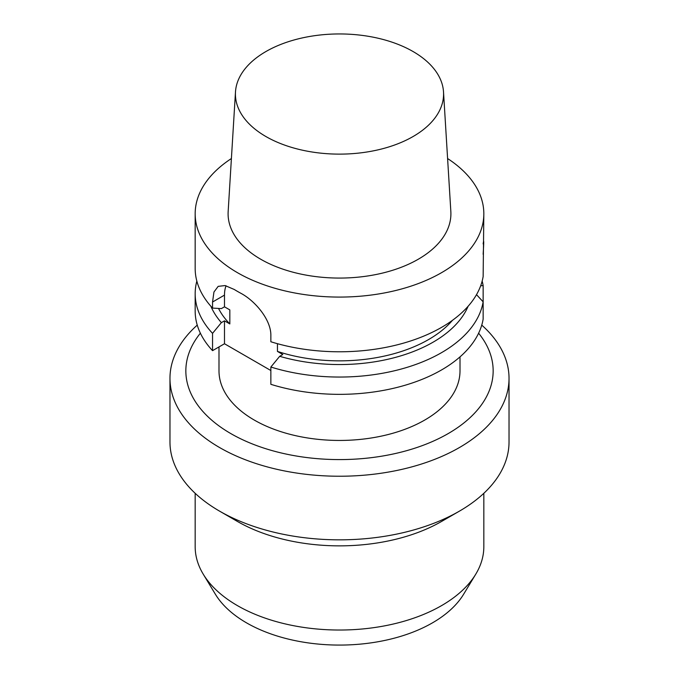 <?xml version="1.0" encoding="UTF-8"?>
<svg xmlns="http://www.w3.org/2000/svg" width="679" height="679" viewBox="0 0 679 679"><rect width="100%" height="100%" fill="white"/><g stroke="black" fill="none" stroke-linecap="round" stroke-linejoin="round"><path stroke-width="1.02" d="M270.862 370.53L224.486 343.752L212.544 350.653A144.33 83.33 180 0 1 195.17 311.016L195.17 293.727A144.33 83.33 180 0 1 196.842 281.089M480.673 285.774L483.142 285.613L483.142 319.13A144.33 83.33 180 0 1 270.862 384.322L270.862 367.025L279.689 356.305L282.803 354.506L277.448 351.416L277.448 343.693M224.486 343.752L224.486 320.836L229.833 323.925L229.833 309.904L224.486 306.815L221.371 308.606L212.544 308.088L212.544 302.019L213.953 292.004L218.18 286.36L225.114 285.562L234.255 289.475A144.33 83.33 0 0 0 237.446 291.376A144.33 83.33 0 0 0 240.739 293.218C254.964 300.695 271.244 319.741 270.862 335.689L270.862 341.758A144.33 83.33 180 0 0 483.142 276.565L483.83 213.749A144.33 83.33 180 0 1 394.728 290.739A144.33 83.33 180 0 1 237.446 272.669A144.33 83.33 180 0 1 195.17 213.749A144.33 83.33 180 0 1 231.403 158.538M224.486 306.815L224.486 295.119L212.544 302.019M212.544 350.653L212.544 333.355L221.371 322.635L224.486 320.836M226.056 285.774A36.658 21.159 -120 0 0 224.486 295.119M212.544 333.355A144.33 83.33 180 0 1 195.17 293.727M476.514 294.652L483.142 301.841A144.33 83.33 180 0 1 270.862 367.025M221.371 322.635A132.405 76.447 180 0 1 210.889 306.271M468.111 306.271A132.405 76.447 180 0 1 279.689 356.305M229.833 323.925A125.997 72.746 180 0 1 218.528 308.444M452.486 320.301A125.997 72.746 180 0 1 277.448 351.416M212.544 308.088A144.33 83.33 180 0 1 195.17 268.46L195.17 213.749M483.142 243.888C483.906 238.337 483.906 241.792 483.142 254.277M482.158 281.089A144.33 83.33 180 0 1 483.142 285.613M447.597 158.538A144.33 83.33 180 0 1 483.83 213.749M265.905 136.53A104.074 60.091 180 0 1 235.486 91.911A104.074 60.091 180 0 1 339.5 33.95A104.074 60.091 180 0 1 443.514 91.911A104.074 60.091 180 0 1 381.021 149.134A104.074 60.091 180 0 1 265.905 136.53M443.514 91.911L450.839 211.475A111.407 64.318 180 0 1 383.949 272.729A111.407 64.318 180 0 1 260.719 259.234A111.407 64.318 180 0 1 228.161 211.475L235.486 91.911M460.006 356.882L460.006 370.878A120.506 69.572 180 0 1 424.706 420.072A120.506 69.572 180 0 1 293.387 435.154A120.506 69.572 180 0 1 218.994 370.878L218.994 346.918M478.619 333.211A153.658 88.711 180 0 1 448.148 433.609A153.658 88.711 180 0 1 251.23 443.489A153.658 88.711 180 0 1 200.381 333.211M481.751 325.114A169.529 97.878 180 0 1 509.029 378.356A169.529 97.878 180 0 1 459.377 447.571A169.529 97.878 180 0 1 274.622 468.782A169.529 97.878 180 0 1 169.971 378.356A169.529 97.878 180 0 1 197.25 325.114M509.029 378.356L509.029 441.961A169.529 97.878 180 0 1 459.377 511.168A169.529 97.878 180 0 1 219.623 511.168A169.529 97.878 180 0 1 169.971 441.961L169.971 378.356M441.554 521.455L441.554 521.455A144.33 83.33 180 0 1 441.554 521.455L459.377 511.168L441.554 521.455A144.33 83.33 180 0 1 237.446 521.455L219.623 511.168M483.83 493.302L483.83 546.705A144.33 83.33 180 0 1 475.758 574.179A144.33 83.33 180 0 1 441.554 605.626A144.33 83.33 180 0 1 203.242 574.179A144.33 83.33 180 0 1 195.17 546.705L195.17 493.302M475.758 574.179L463.655 594.184A131.505 75.929 180 0 1 432.489 622.838A131.505 75.929 180 0 1 215.345 594.184L203.242 574.179"/></g></svg>

